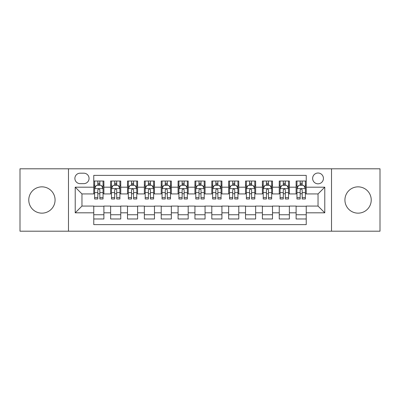 <?xml version="1.0" encoding="UTF-8"?>
<svg xmlns="http://www.w3.org/2000/svg" width="400" height="400" viewBox="0 0 400 400"><rect width="100%" height="100%" fill="white"/><g stroke="black" fill="none" stroke-linecap="round" stroke-linejoin="round"><path stroke-width="0.6" d="M358.08 186.85A13.15 13.15 0 0 0 344.925 200A13.15 13.15 0 0 0 358.08 213.15A13.15 13.15 0 0 0 371.23 200A13.15 13.15 0 0 0 358.08 186.85M41.92 186.85A13.15 13.15 0 0 0 28.77 200A13.15 13.15 0 0 0 41.92 213.15A13.15 13.15 0 0 0 55.075 200A13.15 13.15 0 0 0 41.92 186.85M318.035 173.02A5.395 5.395 0 0 0 312.635 178.415A5.395 5.395 0 0 0 318.035 183.815A5.395 5.395 0 0 0 323.43 178.415A5.395 5.395 0 0 0 318.035 173.02M331.52 231.195L380 231.195L380 168.805L331.52 168.805L331.52 231.195L68.48 231.195L68.48 168.805L20 168.805L20 231.195L68.48 231.195M306.23 181.03L296.11 181.03L296.11 187.185L289.37 187.185L289.37 193.93L296.11 193.93L296.11 187.185M289.37 187.185L289.37 181.03L279.25 181.03L279.25 187.185L272.505 187.185L272.505 193.93L279.25 193.93L279.25 187.185M272.505 187.185L272.505 181.03L262.39 181.03L262.39 187.185L255.645 187.185L255.645 193.93L262.39 193.93L262.39 187.185M255.645 187.185L255.645 181.03L245.525 181.03L245.525 187.185L238.78 187.185L238.78 193.93L245.525 193.93L245.525 187.185M238.78 187.185L238.78 181.03L228.665 181.03L228.665 187.185L221.92 187.185L221.92 193.93L228.665 193.93L228.665 187.185M221.92 187.185L221.92 181.03L211.805 181.03L211.805 187.185L205.06 187.185L205.06 193.93L211.805 193.93L211.805 187.185M205.06 187.185L205.06 181.03L194.94 181.03L194.94 187.185L188.195 187.185L188.195 193.93L194.94 193.93L194.94 187.185M188.195 187.185L188.195 181.03L178.08 181.03L178.08 187.185L171.335 187.185L171.335 193.93L178.08 193.93L178.08 187.185M171.335 187.185L171.335 181.03L161.22 181.03L161.22 187.185L154.475 187.185L154.475 193.93L161.22 193.93L161.22 187.185M154.475 187.185L154.475 181.03L144.355 181.03L144.355 187.185L137.61 187.185L137.61 193.93L144.355 193.93L144.355 187.185M137.61 187.185L137.61 181.03L127.495 181.03L127.495 187.185L120.75 187.185L120.75 193.93L127.495 193.93L127.495 187.185M120.75 187.185L120.75 181.03L110.63 181.03L110.63 193.93L103.89 193.93L103.89 181.03L93.77 181.03M93.77 218.97L103.89 218.97L103.89 206.07L110.63 206.07L110.63 218.97L120.75 218.97L120.75 206.07L127.495 206.07L127.495 212.815L120.75 212.815M127.495 212.815L127.495 218.97L137.61 218.97L137.61 206.07L144.355 206.07L144.355 212.815L137.61 212.815M144.355 212.815L144.355 218.97L154.475 218.97L154.475 206.07L161.22 206.07L161.22 212.815L154.475 212.815M161.22 212.815L161.22 218.97L171.335 218.97L171.335 206.07L178.08 206.07L178.08 212.815L171.335 212.815M178.08 212.815L178.08 218.97L188.195 218.97L188.195 206.07L194.94 206.07L194.94 212.815L188.195 212.815M194.94 212.815L194.94 218.97L205.06 218.97L205.06 206.07L211.805 206.07L211.805 212.815L205.06 212.815M211.805 212.815L211.805 218.97L221.92 218.97L221.92 206.07L228.665 206.07L228.665 212.815L221.92 212.815M228.665 212.815L228.665 218.97L238.78 218.97L238.78 206.07L245.525 206.07L245.525 212.815L238.78 212.815M245.525 212.815L245.525 218.97L255.645 218.97L255.645 206.07L262.39 206.07L262.39 212.815L255.645 212.815M262.39 212.815L262.39 218.97L272.505 218.97L272.505 206.07L279.25 206.07L279.25 212.815L272.505 212.815M279.25 212.815L279.25 218.97L289.37 218.97L289.37 206.07L296.11 206.07L296.11 212.815L289.37 212.815M80.11 183.645L83.82 183.645A5.225 5.225 0 0 0 89.05 178.415A5.225 5.225 0 0 0 83.82 173.19L80.11 173.19A5.225 5.225 0 0 0 74.885 178.415A5.225 5.225 0 0 0 80.11 183.645M331.52 168.805L68.48 168.805M306.23 187.185L306.23 175.38L93.77 175.38L93.77 193.93L81.965 193.93L81.965 206.07L93.77 206.07L93.77 224.62L306.23 224.62L306.23 206.07L318.035 206.07L318.035 193.93L306.23 193.93L306.23 187.185L324.78 187.185L324.78 212.815L306.23 212.815M93.77 212.815L75.22 212.815L75.22 187.185L93.77 187.185M296.11 212.815L296.11 218.97L306.23 218.97M93.77 185.245L94.615 185.245M97.815 185.245L99.84 185.245M103.045 185.245L103.89 185.245M93.77 193.76L94.615 193.76M97.815 193.76L99.84 193.76M103.045 193.76L103.89 193.76M93.77 206.24L103.89 206.24M93.77 214.755L103.89 214.755M110.63 193.76L111.475 193.76M114.68 193.76L116.705 193.76M119.905 193.76L120.75 193.76M110.63 185.245L111.475 185.245M114.68 185.245L116.705 185.245M119.905 185.245L120.75 185.245M110.63 206.24L120.75 206.24M110.63 214.755L120.75 214.755M127.495 206.24L137.61 206.24M127.495 214.755L137.61 214.755M127.495 185.245L128.335 185.245M131.54 185.245L133.565 185.245M136.77 185.245L137.61 185.245M127.495 193.76L128.335 193.76M131.54 193.76L133.565 193.76M136.77 193.76L137.61 193.76M144.355 206.24L154.475 206.24M144.355 214.755L154.475 214.755M144.355 185.245L145.2 185.245M148.405 185.245L150.425 185.245M153.63 185.245L154.475 185.245M144.355 193.76L145.2 193.76M148.405 193.76L150.425 193.76M153.63 193.76L154.475 193.76M161.22 206.24L171.335 206.24M161.22 214.755L171.335 214.755M161.22 185.245L162.06 185.245M165.265 185.245L167.29 185.245M170.49 185.245L171.335 185.245M161.22 193.76L162.06 193.76M165.265 193.76L167.29 193.76M170.49 193.76L171.335 193.76M178.08 206.24L188.195 206.24M178.08 214.755L188.195 214.755M178.08 185.245L178.925 185.245M182.125 185.245L184.15 185.245M187.355 185.245L188.195 185.245M178.08 193.76L178.925 193.76M182.125 193.76L184.15 193.76M187.355 193.76L188.195 193.76M194.94 206.24L205.06 206.24M194.94 214.755L205.06 214.755M194.94 185.245L195.785 185.245M198.99 185.245L201.01 185.245M204.215 185.245L205.06 185.245M194.94 193.76L195.785 193.76M198.99 193.76L201.01 193.76M204.215 193.76L205.06 193.76M211.805 206.24L221.92 206.24M211.805 214.755L221.92 214.755M211.805 185.245L212.645 185.245M215.85 185.245L217.875 185.245M221.075 185.245L221.92 185.245M211.805 193.76L212.645 193.76M215.85 193.76L217.875 193.76M221.075 193.76L221.92 193.76M228.665 206.24L238.78 206.24M228.665 214.755L238.78 214.755M228.665 185.245L229.51 185.245M232.71 185.245L234.735 185.245M237.94 185.245L238.78 185.245M228.665 193.76L229.51 193.76M232.71 193.76L234.735 193.76M237.94 193.76L238.78 193.76M245.525 206.24L255.645 206.24M245.525 214.755L255.645 214.755M245.525 185.245L246.37 185.245M249.575 185.245L251.595 185.245M254.8 185.245L255.645 185.245M245.525 193.76L246.37 193.76M249.575 193.76L251.595 193.76M254.8 193.76L255.645 193.76M262.39 206.24L272.505 206.24M262.39 214.755L272.505 214.755M262.39 185.245L263.23 185.245M266.435 185.245L268.46 185.245M271.665 185.245L272.505 185.245M262.39 193.76L263.23 193.76M266.435 193.76L268.46 193.76M271.665 193.76L272.505 193.76M279.25 206.24L289.37 206.24M279.25 214.755L289.37 214.755M279.25 185.245L280.095 185.245M283.295 185.245L285.32 185.245M288.525 185.245L289.37 185.245M279.25 193.76L280.095 193.76M283.295 193.76L285.32 193.76M288.525 193.76L289.37 193.76M296.11 206.24L306.23 206.24M296.11 214.755L306.23 214.755M296.11 185.245L296.955 185.245M300.16 185.245L302.185 185.245M305.385 185.245L306.23 185.245M296.11 193.76L296.955 193.76M300.16 193.76L302.185 193.76M305.385 193.76L306.23 193.76M81.965 193.93L75.22 187.185M81.965 206.07L75.22 212.815M324.78 187.185L318.035 193.93M324.78 212.815L318.035 206.07M99.84 183.22L97.815 183.22M103.045 197.615L99.84 197.615L99.84 198.99L103.045 198.99L103.045 188.705L101.36 185.33L96.3 185.33L94.615 188.705L94.615 198.99L97.815 198.99L97.815 197.615L94.615 197.615M94.615 188.705L94.615 181.03M103.045 188.705L103.045 181.03M97.815 185.33L97.815 181.03M99.84 181.03L99.84 185.33M99.84 197.615L99.84 189.965C99.165 188.67 98.495 188.67 97.815 189.965L97.815 197.615M116.705 183.22L114.68 183.22M119.905 197.615L116.705 197.615L116.705 198.99L119.905 198.99L119.905 188.705L118.22 185.33L113.16 185.33L111.475 188.705L111.475 198.99L114.68 198.99L114.68 197.615L111.475 197.615M111.475 188.705L111.475 181.03M119.905 188.705L119.905 181.03M114.68 185.33L114.68 181.03M116.705 181.03L116.705 185.33M116.705 197.615L116.705 189.965C116.03 188.67 115.355 188.67 114.68 189.965L114.68 197.615M133.565 183.22L131.54 183.22M136.77 197.615L133.565 197.615L133.565 198.99L136.77 198.99L136.77 188.705L135.08 185.33L130.025 185.33L128.335 188.705L128.335 198.99L131.54 198.99L131.54 197.615L128.335 197.615M128.335 188.705L128.335 181.03M136.77 188.705L136.77 181.03M131.54 185.33L131.54 181.03M133.565 181.03L133.565 185.33M133.565 197.615L133.565 189.965C132.89 188.67 132.215 188.67 131.54 189.965L131.54 197.615M150.425 183.22L148.405 183.22M153.63 197.615L150.425 197.615L150.425 198.99L153.63 198.99L153.63 188.705L151.945 185.33L146.885 185.33L145.2 188.705L145.2 198.99L148.405 198.99L148.405 197.615L145.2 197.615M145.2 188.705L145.2 181.03M153.63 188.705L153.63 181.03M148.405 185.33L148.405 181.03M150.425 181.03L150.425 185.33M150.425 197.615L150.425 189.965C149.755 188.67 149.08 188.67 148.405 189.965L148.405 197.615M167.29 183.22L165.265 183.22M170.49 197.615L167.29 197.615L167.29 198.99L170.49 198.99L170.49 188.705L168.805 185.33L163.745 185.33L162.06 188.705L162.06 198.99L165.265 198.99L165.265 197.615L162.06 197.615M162.06 188.705L162.06 181.03M170.49 188.705L170.49 181.03M165.265 185.33L165.265 181.03M167.29 181.03L167.29 185.33M167.29 197.615L167.29 189.965C166.615 188.67 165.94 188.67 165.265 189.965L165.265 197.615M184.15 183.22L182.125 183.22M187.355 197.615L184.15 197.615L184.15 198.99L187.355 198.99L187.355 188.705L185.665 185.33L180.61 185.33L178.925 188.705L178.925 198.99L182.125 198.99L182.125 197.615L178.925 197.615M178.925 188.705L178.925 181.03M187.355 188.705L187.355 181.03M182.125 185.33L182.125 181.03M184.15 181.03L184.15 185.33M184.15 197.615L184.15 189.965C183.475 188.67 182.8 188.67 182.125 189.965L182.125 197.615M201.01 183.22L198.99 183.22M204.215 197.615L201.01 197.615L201.01 198.99L204.215 198.99L204.215 188.705L202.53 185.33L197.47 185.33L195.785 188.705L195.785 198.99L198.99 198.99L198.99 197.615L195.785 197.615M195.785 188.705L195.785 181.03M204.215 188.705L204.215 181.03M198.99 185.33L198.99 181.03M201.01 181.03L201.01 185.33M201.01 197.615L201.01 189.965C200.34 188.67 199.665 188.67 198.99 189.965L198.99 197.615M217.875 183.22L215.85 183.22M221.075 197.615L217.875 197.615L217.875 198.99L221.075 198.99L221.075 188.705L219.39 185.33L214.335 185.33L212.645 188.705L212.645 198.99L215.85 198.99L215.85 197.615L212.645 197.615M212.645 188.705L212.645 181.03M221.075 188.705L221.075 181.03M215.85 185.33L215.85 181.03M217.875 181.03L217.875 185.33M217.875 197.615L217.875 189.965C217.2 188.67 216.525 188.67 215.85 189.965L215.85 197.615M234.735 183.22L232.71 183.22M237.94 197.615L234.735 197.615L234.735 198.99L237.94 198.99L237.94 188.705L236.255 185.33L231.195 185.33L229.51 188.705L229.51 198.99L232.71 198.99L232.71 197.615L229.51 197.615M229.51 188.705L229.51 181.03M237.94 188.705L237.94 181.03M232.71 185.33L232.71 181.03M234.735 181.03L234.735 185.33M234.735 197.615L234.735 189.965C234.06 188.67 233.385 188.67 232.71 189.965L232.71 197.615M251.595 183.22L249.575 183.22M254.8 197.615L251.595 197.615L251.595 198.99L254.8 198.99L254.8 188.705L253.115 185.33L248.055 185.33L246.37 188.705L246.37 198.99L249.575 198.99L249.575 197.615L246.37 197.615M246.37 188.705L246.37 181.03M254.8 188.705L254.8 181.03M249.575 185.33L249.575 181.03M251.595 181.03L251.595 185.33M251.595 197.615L251.595 189.965C250.925 188.67 250.25 188.67 249.575 189.965L249.575 197.615M268.46 183.22L266.435 183.22M271.665 197.615L268.46 197.615L268.46 198.99L271.665 198.99L271.665 188.705L269.975 185.33L264.92 185.33L263.23 188.705L263.23 198.99L266.435 198.99L266.435 197.615L263.23 197.615M263.23 188.705L263.23 181.03M271.665 188.705L271.665 181.03M266.435 185.33L266.435 181.03M268.46 181.03L268.46 185.33M268.46 197.615L268.46 189.965C267.785 188.67 267.11 188.67 266.435 189.965L266.435 197.615M285.32 183.22L283.295 183.22M288.525 197.615L285.32 197.615L285.32 198.99L288.525 198.99L288.525 188.705L286.84 185.33L281.78 185.33L280.095 188.705L280.095 198.99L283.295 198.99L283.295 197.615L280.095 197.615M280.095 188.705L280.095 181.03M288.525 188.705L288.525 181.03M283.295 185.33L283.295 181.03M285.32 181.03L285.32 185.33M285.32 197.615L285.32 189.965C284.645 188.67 283.975 188.67 283.295 189.965L283.295 197.615M302.185 183.22L300.16 183.22M305.385 197.615L302.185 197.615L302.185 198.99L305.385 198.99L305.385 188.705L303.7 185.33L298.64 185.33L296.955 188.705L296.955 198.99L300.16 198.99L300.16 197.615L296.955 197.615M296.955 188.705L296.955 181.03M305.385 188.705L305.385 181.03M300.16 185.33L300.16 181.03M302.185 181.03L302.185 185.33M302.185 197.615L302.185 189.965C301.51 188.67 300.835 188.67 300.16 189.965L300.16 197.615M110.63 212.815L103.89 212.815M110.63 187.185L103.89 187.185M103 188.62L94.655 188.62M94.615 186.26L95.835 186.26M101.82 186.26L103.045 186.26M97.815 192.61L94.615 192.61M103.045 192.61L99.84 192.61M99.84 184.295L97.815 184.295M119.865 188.62L111.52 188.62M111.475 186.26L112.7 186.26M118.685 186.26L119.905 186.26M114.68 192.61L111.475 192.61M119.905 192.61L116.705 192.61M116.705 184.295L114.68 184.295M136.725 188.62L128.38 188.62M128.335 186.26L129.56 186.26M135.545 186.26L136.77 186.26M131.54 192.61L128.335 192.61M136.77 192.61L133.565 192.61M133.565 184.295L131.54 184.295M153.59 188.62L145.24 188.62M145.2 186.26L146.42 186.26M152.41 186.26L153.63 186.26M148.405 192.61L145.2 192.61M153.63 192.61L150.425 192.61M150.425 184.295L148.405 184.295M170.45 188.62L162.105 188.62M162.06 186.26L163.285 186.26M169.27 186.26L170.49 186.26M165.265 192.61L162.06 192.61M170.49 192.61L167.29 192.61M167.29 184.295L165.265 184.295M187.31 188.62L178.965 188.62M178.925 186.26L180.145 186.26M186.13 186.26L187.355 186.26M182.125 192.61L178.925 192.61M187.355 192.61L184.15 192.61M184.15 184.295L182.125 184.295M204.175 188.62L195.825 188.62M195.785 186.26L197.005 186.26M202.995 186.26L204.215 186.26M198.99 192.61L195.785 192.61M204.215 192.61L201.01 192.61M201.01 184.295L198.99 184.295M221.035 188.62L212.69 188.62M212.645 186.26L213.87 186.26M219.855 186.26L221.075 186.26M215.85 192.61L212.645 192.61M221.075 192.61L217.875 192.61M217.875 184.295L215.85 184.295M237.895 188.62L229.55 188.62M229.51 186.26L230.73 186.26M236.715 186.26L237.94 186.26M232.71 192.61L229.51 192.61M237.94 192.61L234.735 192.61M234.735 184.295L232.71 184.295M254.76 188.62L246.41 188.62M246.37 186.26L247.59 186.26M253.58 186.26L254.8 186.26M249.575 192.61L246.37 192.61M254.8 192.61L251.595 192.61M251.595 184.295L249.575 184.295M271.62 188.62L263.275 188.62M263.23 186.26L264.455 186.26M270.44 186.26L271.665 186.26M266.435 192.61L263.23 192.61M271.665 192.61L268.46 192.61M268.46 184.295L266.435 184.295M288.48 188.62L280.135 188.62M280.095 186.26L281.315 186.26M287.3 186.26L288.525 186.26M283.295 192.61L280.095 192.61M288.525 192.61L285.32 192.61M285.32 184.295L283.295 184.295M305.345 188.62L297 188.62M296.955 186.26L298.18 186.26M304.165 186.26L305.385 186.26M300.16 192.61L296.955 192.61M305.385 192.61L302.185 192.61M302.185 184.295L300.16 184.295"/></g></svg>
